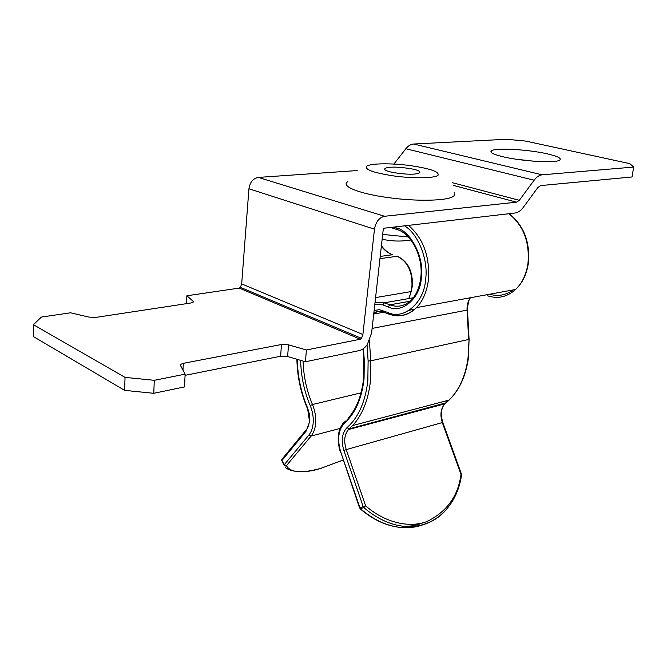 <?xml version="1.0" encoding="UTF-8"?>
<svg xmlns="http://www.w3.org/2000/svg" width="667" height="667" viewBox="0 0 667 667"><rect width="100%" height="100%" fill="white"/><g stroke="black" fill="none" stroke-linecap="round" stroke-linejoin="round"><path stroke-width="1" d="M547.19 153.827C557.645 156.245 561.814 158.337 559.713 160.105C555.919 163.307 521.661 161.322 502.96 156.762C493.105 154.352 489.311 152.334 491.596 150.7C495.948 147.599 528.264 149.458 547.19 153.827M185.067 375.346L280.615 356.211L287.619 356.528L305.444 361.764L359.213 350.584C362.298 349.858 365.007 347.815 367.334 344.464L371.594 332.991L383.375 228.297L515.132 213.006C518.059 212.59 520.76 210.73 523.253 207.42L537.969 187.385L540.612 185.584L632.024 176.972L633.65 167.067L629.806 163.648L525.804 141.096L506.52 139.27L413.665 144.022L542.121 174.821L633.65 167.067M153.777 393.305L124.629 390.362L125.029 377.372L154.285 380.315L153.777 393.305L184.517 386.91L185.126 374.162L180.582 365.666L180.749 364.365L183.3 363.34L281.482 344.505L288.511 344.831L306.403 349.975L360.305 339.228L361.472 338.352L362.898 334.509L374.47 229.173C375.804 221.853 379.164 217.55 384.567 216.275L516.591 202.184L519.31 200.333L534.142 180.207C536.627 176.922 539.286 175.129 542.121 174.821M186.502 303.652L186.877 295.773L193.188 301.334L193.138 302.218L190.995 302.968L95.881 317.4L88.811 317.075L70.585 312.798L41.379 317.067L33.408 324.687L33.35 336.535L124.629 390.362M186.877 295.773L239.295 288.094L240.412 287.344L241.671 283.9L248.933 188.769C249.95 182.199 253.093 178.414 258.354 177.414L357.195 170.552M306.403 349.975L305.444 361.764M393.889 164.057L405.853 148.733C408.212 145.806 410.814 144.23 413.665 144.022M516.25 159.23L533.45 161.156M33.408 324.687L125.029 377.372M154.285 380.315L185.126 374.162M288.511 344.831L287.619 356.528M281.482 344.505L280.615 356.211M193.188 301.334L193.138 302.209M408.354 236.985L382.65 234.409M454.194 192.721C455.169 194.064 454.861 195.289 453.252 196.381C447.449 200.875 416.75 201.609 388.427 197.632C358.679 193.68 340.087 185.926 347.84 181.649M446.965 400.625L445.981 401.434M513.407 289.878C505.603 295.314 497.749 296.748 489.853 294.189M306.236 429.756L282.416 458.704L281.808 460.897L281.616 460.063M364.674 506.978L363.198 506.595L363.832 507.554L365.608 505.744L346.231 449.608L343.847 450.458L363.198 506.595L365.608 505.744C382.041 520.493 406.511 528.964 426.521 521.702C446.665 512.023 458.162 496.24 460.997 474.362L461.472 474.22L442.796 422.486L442.313 422.578L460.997 474.362L461.547 474.921L461.472 474.22M361.072 392.83L312.464 404.536C315.049 410.764 316.1 417.075 315.616 423.462C315.124 428.773 313.607 432.983 311.064 436.101L286.41 465.683L284.15 465.099L284.325 464.641L286.41 465.683C290.504 472.761 302.093 473.603 321.177 468.217L343.088 460.072M443.872 403.652L443.488 404.21M359.58 507.987L360.58 508.779L359.58 507.987M423.045 522.795C417.292 525.179 411.097 526.371 404.444 526.363M461.514 475.179L461.547 474.921C457.212 506.378 433.85 529.139 404.402 526.363C412.056 527.038 419.251 526.171 425.996 523.753C432.816 521.269 438.819 517.392 443.997 512.139M239.295 288.094L360.305 339.228M240.412 287.344L361.472 338.352M241.671 283.9L362.898 334.509M248.933 188.769L374.47 229.173M258.354 177.414L384.567 216.275M453.635 185.459L516.591 202.184M452.468 182.708L519.31 200.333M405.853 148.733L534.142 180.207M183.3 363.34L182.975 370.143M409.696 165.516C430.157 168.509 439.603 171.769 438.036 175.296C434.734 178.239 414.024 178.648 394.414 176.03C373.02 172.745 363.89 169.401 367.008 166.008C371.561 163.282 391.321 163.115 409.696 165.516M406.045 168.034C428.756 170.785 421.569 176.43 398.407 173.287C375.129 170.327 383.95 164.957 406.045 168.034M469.076 339.253L468.026 358.096C465.533 376.021 459.238 390.003 449.158 400.042L444.856 403.843C440.72 408.563 439.87 414.799 442.313 422.578L346.231 449.608C343.68 441.195 344.405 434.509 348.399 429.556L352.576 425.571C362.348 415.024 368.309 400.125 370.46 380.857L370.752 360.814L368.117 360.972L367.842 380.59C365.391 401.801 358.446 417.484 346.998 427.639C342.004 432.941 340.954 440.545 343.847 450.458M446.098 402.785L349.116 428.873L346.998 427.639M487.627 295.823C497.84 299.124 507.162 297.015 515.599 289.478C522.186 283.1 526.296 274.496 527.947 263.665C529.848 242.188 523.503 225.546 508.921 213.723M379.923 258.671L397.098 256.278C407.479 261.314 412.431 271.319 411.956 286.293L410.889 291.621L375.563 297.607M411.372 291.129L408.796 298.541M408.538 225.379C423.312 238.369 429.94 256.512 428.414 279.798C426.947 291.529 422.986 300.8 416.533 307.604C409.713 314.34 402.018 316.933 393.438 315.374M404.561 225.838C418.818 234.259 428.556 261.139 425.588 279.523C424.329 303.143 403.118 320.569 387.602 312.431L379.481 309.655L374.112 310.547M388.544 314.024L387.602 312.431M309.388 421.144C309.488 420.844 309.104 425.713 306.878 428.981L309.763 421.452L309.855 419.543L309.263 413.473L307.454 407.62C301.084 392.58 297.682 376.496 297.265 359.355M300.642 360.347C301.042 376.405 304.235 391.471 310.213 405.544C312.615 411.364 313.598 417.259 313.156 423.212C312.698 428.164 311.281 432.099 308.921 435.009L284.325 464.641L281.641 459.83M340.045 428.447L311.064 436.101L308.921 435.009M420.76 277.714C419.585 287.102 416.567 294.439 411.706 299.716C405.152 306.028 397.832 307.737 389.745 304.827L388.177 306.92C401.784 313.965 420.243 298.608 421.311 278.031C424.812 258.354 410.78 230.599 396.306 227.906L393.73 227.097M345.239 420.952L344.672 422.878C355.336 413.332 361.789 398.658 364.049 378.864L364.29 360.555L363.482 348.574M374.812 304.285L382.866 304.877L384.425 302.801L389.745 304.827L410.08 301.234M467.475 309.905L467.05 310.105L468.659 339.486L370.752 360.814L369.418 340.745M422.653 524.887C415.916 527.305 408.721 528.181 401.084 527.505C387.06 526.113 373.562 519.876 360.58 508.779L363.832 507.554C376.838 518.684 390.362 524.954 404.402 526.363L401.084 527.505C386.86 526.196 373.203 519.96 360.122 508.788M388.794 314.015L391.254 313.557M409.455 310.213L414.841 309.221M281.974 460.438L306.461 430.724M382.866 304.877L388.177 306.92M363.198 506.595L359.955 507.82L340.695 451.876C337.018 439.311 338.352 429.648 344.672 422.878M367.033 344.889L368.117 360.972M397.232 256.27L397.674 256.42C408.029 261.497 412.931 271.402 412.389 286.135L409.154 298.483M381.324 246.256C384.576 250.433 388.311 253.26 392.521 254.727L380.182 256.428M470.468 297.732C467.984 301.067 466.85 305.186 467.05 310.105L372.103 328.414M307.454 407.62L309.413 420.827M284.15 465.099L282.525 462.198M303.118 361.08C303.502 376.113 306.612 390.595 312.464 404.536L310.213 405.544M397.424 229.665L396.306 227.906M413.365 297.749L384.425 302.801L375.021 302.409M363.04 348.883L363.815 360.33L364.29 360.555M359.58 507.979L340.695 451.876M383.233 311.956L382.308 310.363M373.77 313.59L377.355 311.597L381.382 311.356M286.518 468.159L290.945 470.36M180.749 364.365L180.674 365.841M491.596 150.7L491.362 152.535M382.116 239.186C391.512 241.354 401.117 241.621 410.914 239.987M470.594 297.707C468.926 299.099 467.884 303.185 467.484 309.963L469.084 339.328L468.417 357.904C465.866 375.913 459.446 389.962 449.158 400.042L352.576 425.571L348.399 429.556L444.856 403.843C441.145 407.996 440.462 414.207 442.796 422.486M509.154 213.698C523.903 225.488 530.298 242.104 528.322 263.532C526.613 274.429 522.378 283.075 515.599 289.478L416.533 307.604C407.937 315.616 398.449 317.7 388.052 313.84L382.758 311.772C383.358 310.955 375.054 310.889 373.778 313.523M363.59 378.522C361.672 395.773 356.478 409.021 348.024 418.284M285.309 466.975C286.351 470.035 300.842 475.154 321.135 468.251L343.096 460.088M392.663 254.719C388.452 253.185 384.692 250.183 381.382 245.731M390.487 227.472L396.815 229.473C411.364 233.175 423.47 257.17 420.785 277.48M363.623 378.222L363.823 360.438M344.272 421.877C337.861 429.089 336.552 439.153 340.337 452.076M307.17 407.954C300.65 392.338 297.224 376.105 296.89 359.246M373.712 314.057L383.884 312.206"/></g></svg>
